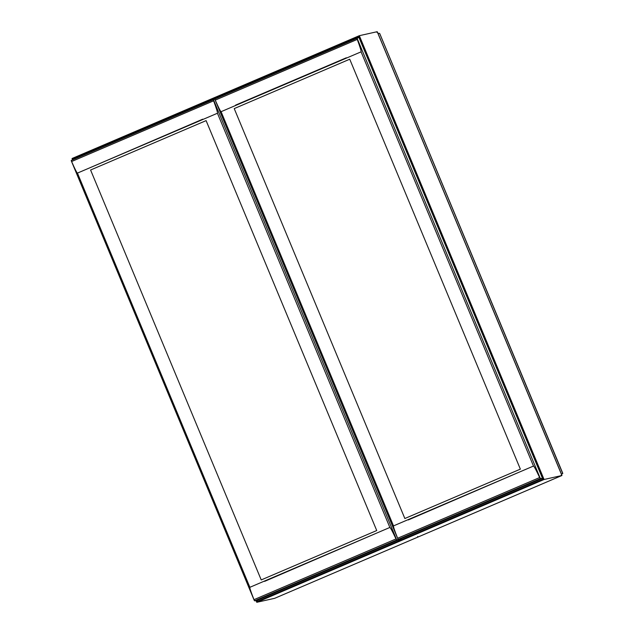<?xml version="1.0" encoding="UTF-8"?>
<svg xmlns="http://www.w3.org/2000/svg" width="634" height="634" viewBox="0 0 634 634"><rect width="100%" height="100%" fill="white"/><g stroke="black" fill="none" stroke-linecap="round" stroke-linejoin="round"><path stroke-width="0.95" d="M541.769 478.615L544.067 479.486L364.526 48.168L363.591 48.541L369.353 61.712L370.01 61.45L372.633 67.64L373.196 69.114L372.301 69.471M430.692 209.743L431.588 209.386L434.211 215.568L434.773 217.05L433.886 217.407M467.638 298.503L468.534 298.146L471.125 304.336L471.72 305.81L470.832 306.167M530.111 446.074L529.224 446.455L530.111 446.074L533.305 453.738L532.409 454.102M398.136 540.017L399.491 540.588L256.968 601.523L256.794 602.3L544.067 479.486L561.938 475.5L274.673 598.314L256.794 602.3L257.499 600.144M73.806 159.332L72.062 158.5L215.687 97.097L214.775 99.102M215.568 98.722L215.235 97.937L203.672 102.882L203.989 103.675L203.672 102.882L72.712 158.872L72.062 158.5L73.037 159.657M217.438 97.929L215.695 97.097L347.202 40.869L347.305 41.472L347.202 40.869L359.319 35.686L358.408 37.691M561.288 475.128L561.938 475.5L561.288 475.128L561.938 475.5L377.206 31.7L377.032 32.477L377.206 31.7L359.335 35.686L215.695 97.097L216.345 97.462L215.695 97.097L203.569 102.28L203.672 102.882L203.569 102.28L72.054 158.5L72.601 159.847M548.03 442.088L561.946 475.484L418.305 536.903L417.655 536.538L418.313 536.903L274.673 598.314M398.984 539.368L399.491 540.588L400.426 540.889L401.132 538.741M532.647 453.999L543.132 479.177L400.601 540.113L400.426 540.889L399.761 539.328L400.403 540.826M430.7 209.767L431.588 209.386M452.692 213.064L449.506 205.4M452.708 213.048L486.452 294.16M548.045 442.08L486.468 294.144M452.113 211.582L450.14 206.843M391.115 65.128L377.23 31.716M467.646 298.527L468.534 298.146M469.144 299.613L471.11 304.344M489.028 300.35L487.055 295.61M432.206 210.845L434.211 215.568M369.353 61.712L370.01 61.45M390.536 63.646L388.563 58.914M530.721 447.541L532.695 452.28M548.664 443.538L550.605 448.278M370.628 62.909L372.633 67.64M347.622 42.264L347.305 41.472L347.622 42.264M379.631 33.396L377.919 33.245L561.423 474.081L562.73 473.59L379.631 33.396M349.73 59.216L520.363 469.136L404.857 518.517L520.363 469.136L349.73 59.216L234.223 108.596L349.73 59.216M346.449 58.082L235.586 105.125L346.33 57.781M408.264 519.951L518.881 472.306M542.482 478.305L399.713 539.344L398.223 539.383L397.629 538.258C394.586 530.555 393.207 526.434 393.516 525.895L221.092 111.687C220.505 111.529 218.556 107.677 215.251 100.124L214.91 99.007L357.227 38.159L357.267 39.411C360.12 47.154 361.388 51.299 361.079 51.837L533.495 466.053C534.097 466.204 536.142 470.032 539.645 477.545L540.54 478.535L542.482 478.305L358.979 37.469L214.91 99.007M357.267 39.411L215.251 100.124L214.863 99.237M398.001 539.201L397.629 538.258L539.645 477.545M221.092 111.687L361.079 51.837M393.516 525.895L533.495 466.053M206.098 120.618L376.731 530.539L261.224 579.928L376.731 530.539L206.098 120.618L90.583 170.007L206.098 120.618M202.817 119.485L92.073 166.837L202.69 119.184M264.624 581.362L375.241 533.717M398.849 539.716L256.081 600.755L254.583 600.786L253.996 599.669C250.945 591.958 249.574 587.845 249.875 587.306L77.459 173.09C76.865 172.939 74.923 169.088 71.618 161.527L71.27 160.418L213.595 99.57L213.626 100.814C216.479 108.565 217.755 112.709 217.438 113.24L389.862 527.456C390.457 527.607 392.509 531.443 396.004 538.948L396.908 539.946L398.707 539.368M213.626 100.814L71.618 161.527L71.23 160.648M254.369 600.612L253.996 599.669L396.004 538.948M214.871 99.062L71.27 160.418M77.459 173.09L217.438 113.24M249.875 587.306L389.862 527.456M430.93 209.64L372.546 69.375M467.876 298.4L434.124 217.303M529.461 446.336L471.07 306.063M256.77 602.284L256.128 600.731L256.77 602.229M256.968 601.523L256.564 600.549M72.086 158.555L72.617 159.839M363.829 48.438L358.876 36.526L216.345 97.462L216.677 98.254M359.335 35.686L364.526 48.168M400.601 540.113L400.197 539.138M562.723 473.59L561.399 474.153L562.73 473.59M234.223 108.596L404.857 518.517M215.092 99.792L397.756 538.615M357.14 38.405L540.279 478.377M398.223 539.383L540.54 478.535M90.583 170.007L261.224 579.928M71.46 161.195L254.123 600.018M213.507 99.815L396.646 539.78M254.583 600.786L396.908 539.946M449.522 205.384L391.13 65.12M379.742 33.594L562.715 473.154M214.918 99.435L397.89 539.003M71.285 160.846L254.258 600.406"/></g></svg>
